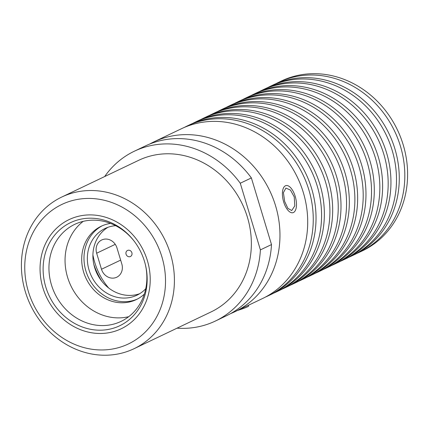 <?xml version="1.0" encoding="UTF-8"?>
<svg xmlns="http://www.w3.org/2000/svg" width="429" height="429" viewBox="0 0 429 429"><rect width="100%" height="100%" fill="white"/><g stroke="black" fill="none" stroke-linecap="round" stroke-linejoin="round"><path stroke-width="0.64" d="M101.496 269.251A11.76 10.457 -115.5 0 0 116.726 277.225A11.76 10.457 -115.5 0 0 121.82 263.98L116.978 247.946A11.76 10.457 -115.5 0 0 101.748 239.967A11.76 10.457 -115.5 0 0 96.654 253.217L101.496 269.251L120.651 260.108M92.911 254.933A63.841 56.767 -115.5 0 0 108.714 288.036A63.841 56.767 -115.5 0 1 92.911 254.933M131.88 252.724A3.362 2.987 -115.5 0 0 127.531 250.445A3.362 2.987 -115.5 0 0 126.072 254.231A3.362 2.987 -115.5 0 0 130.427 256.51A3.362 2.987 -115.5 0 0 131.88 252.724M149.641 144.069A94.085 83.66 64.5 0 1 153.738 141.956A94.085 83.66 64.5 0 1 167.165 137.06A94.085 83.66 64.5 0 1 272.957 198.187A94.085 83.66 64.5 0 1 234.813 311.76A94.085 83.66 64.5 0 1 230.593 313.62M153.738 141.956L181.488 128.705A94.085 83.66 64.5 0 1 194.911 123.815A94.085 83.66 64.5 0 1 300.702 184.942A94.085 83.66 64.5 0 1 262.564 298.514L234.813 311.76M184.288 127.44A94.085 83.66 64.5 0 1 187.039 126.056L189.811 124.732A94.085 83.66 64.5 0 1 203.239 119.841A94.085 83.66 64.5 0 1 309.025 180.968A94.085 83.66 64.5 0 1 270.887 294.541L268.109 295.865A94.085 83.66 64.5 0 1 265.31 297.131M187.039 126.056A94.085 83.66 64.5 0 1 200.461 121.166A94.085 83.66 64.5 0 1 306.252 182.293A94.085 83.66 64.5 0 1 268.109 295.865M192.616 123.466A94.085 83.66 64.5 0 1 195.361 122.083A94.085 83.66 64.5 0 1 208.789 117.192A94.085 83.66 64.5 0 1 314.575 178.314A94.085 83.66 64.5 0 1 276.437 291.886A94.085 83.66 64.5 0 1 273.632 293.157M195.361 122.083L198.134 120.758A94.085 83.66 64.5 0 1 211.561 115.868A94.085 83.66 64.5 0 1 317.353 176.989A94.085 83.66 64.5 0 1 279.209 290.562L276.437 291.886M200.938 119.493A94.085 83.66 64.5 0 1 203.684 118.109A94.085 83.66 64.5 0 1 217.112 113.213A94.085 83.66 64.5 0 1 322.903 174.34A94.085 83.66 64.5 0 1 284.759 287.913A94.085 83.66 64.5 0 1 281.955 289.184M203.684 118.109L206.462 116.785A94.085 83.66 64.5 0 1 219.884 111.889A94.085 83.66 64.5 0 1 325.675 173.016A94.085 83.66 64.5 0 1 287.532 286.588L284.759 287.913M209.261 115.514A94.085 83.66 64.5 0 1 212.012 114.135A94.085 83.66 64.5 0 1 225.434 109.239A94.085 83.66 64.5 0 1 331.226 170.367A94.085 83.66 64.5 0 1 293.082 283.939A94.085 83.66 64.5 0 1 290.283 285.21M212.012 114.135L214.784 112.811A94.085 83.66 64.5 0 1 228.212 107.915A94.085 83.66 64.5 0 1 333.998 169.042A94.085 83.66 64.5 0 1 295.86 282.614L293.082 283.939M217.589 111.54A94.085 83.66 64.5 0 1 220.334 110.156A94.085 83.66 64.5 0 1 233.762 105.266A94.085 83.66 64.5 0 1 339.548 166.393A94.085 83.66 64.5 0 1 301.41 279.965A94.085 83.66 64.5 0 1 298.605 281.231M220.334 110.156L223.107 108.832A94.085 83.66 64.5 0 1 236.535 103.941A94.085 83.66 64.5 0 1 342.326 165.068A94.085 83.66 64.5 0 1 304.182 278.641L301.41 279.965M225.911 107.566A94.085 83.66 64.5 0 1 228.657 106.183A94.085 83.66 64.5 0 1 242.085 101.292A94.085 83.66 64.5 0 1 347.876 162.419A94.085 83.66 64.5 0 1 309.733 275.992A94.085 83.66 64.5 0 1 306.928 277.257M228.657 106.183L231.435 104.858A94.085 83.66 64.5 0 1 244.857 99.968A94.085 83.66 64.5 0 1 350.649 161.095A94.085 83.66 64.5 0 1 312.505 274.667L309.733 275.992M234.234 103.593A94.085 83.66 64.5 0 1 236.98 102.209A94.085 83.66 64.5 0 1 250.407 97.319A94.085 83.66 64.5 0 1 356.199 158.446A94.085 83.66 64.5 0 1 318.055 272.018A94.085 83.66 64.5 0 1 315.256 273.284M236.98 102.209L239.757 100.885A94.085 83.66 64.5 0 1 253.185 95.994A94.085 83.66 64.5 0 1 358.971 157.121A94.085 83.66 64.5 0 1 320.833 270.694L318.055 272.018M242.557 99.619A94.085 83.66 64.5 0 1 245.308 98.236A94.085 83.66 64.5 0 1 258.735 93.345A94.085 83.66 64.5 0 1 364.521 154.467A94.085 83.66 64.5 0 1 326.383 268.045A94.085 83.66 64.5 0 1 323.579 269.31M245.308 98.236L248.08 96.911A94.085 83.66 64.5 0 1 261.508 92.02A94.085 83.66 64.5 0 1 367.299 153.142A94.085 83.66 64.5 0 1 329.156 266.715L326.383 268.045M250.885 95.646A94.085 83.66 64.5 0 1 253.63 94.262A94.085 83.66 64.5 0 1 267.058 89.366A94.085 83.66 64.5 0 1 372.844 150.493A94.085 83.66 64.5 0 1 334.706 264.066A94.085 83.66 64.5 0 1 331.901 265.337M253.63 94.262L256.408 92.937A94.085 83.66 64.5 0 1 269.83 88.042A94.085 83.66 64.5 0 1 375.622 149.169A94.085 83.66 64.5 0 1 337.478 262.741L334.706 264.066M259.207 91.667A94.085 83.66 64.5 0 1 261.953 90.288A94.085 83.66 64.5 0 1 275.38 85.392A94.085 83.66 64.5 0 1 381.172 146.52A94.085 83.66 64.5 0 1 343.028 260.092A94.085 83.66 64.5 0 1 340.229 261.363M261.953 90.288L264.731 88.964A94.085 83.66 64.5 0 1 278.158 84.068A94.085 83.66 64.5 0 1 383.944 145.195A94.085 83.66 64.5 0 1 345.806 258.767L343.028 260.092M267.53 87.693A94.085 83.66 64.5 0 1 270.281 86.315A94.085 83.66 64.5 0 1 283.703 81.419A94.085 83.66 64.5 0 1 389.494 142.546A94.085 83.66 64.5 0 1 351.356 256.118A94.085 83.66 64.5 0 1 348.552 257.384M270.281 86.315L273.053 84.985A94.085 83.66 64.5 0 1 286.481 80.094A94.085 83.66 64.5 0 1 392.272 141.221A94.085 83.66 64.5 0 1 354.129 254.794L351.356 256.118M275.858 83.719A94.085 83.66 64.5 0 1 278.603 82.336L281.376 81.011A94.085 83.66 64.5 0 1 294.803 76.121A94.085 83.66 64.5 0 1 400.595 137.248A94.085 83.66 64.5 0 1 362.451 250.82L359.679 252.145A94.085 83.66 64.5 0 1 356.874 253.41M278.603 82.336A94.085 83.66 64.5 0 1 292.031 77.445A94.085 83.66 64.5 0 1 397.817 138.572A94.085 83.66 64.5 0 1 359.679 252.145M294.224 196.863L294.798 205.85L291.736 210.532L287.88 208.376L284.652 201.437L283.408 192.621L285.912 188.084L290.438 190.068L294.224 196.863M271.498 244.584A94.085 83.66 64.5 0 1 226.491 315.733L215.39 321.037A94.085 83.66 -115.5 0 0 260.398 249.882L271.498 244.584L251.373 177.928A94.085 83.66 64.5 0 0 145.415 145.93L134.315 151.228A94.085 83.66 -115.5 0 0 104.66 176.56M177.048 328.169A94.085 83.66 -115.5 0 0 215.39 321.037M251.373 177.928L240.272 183.226A94.085 83.66 -115.5 0 0 134.315 151.228M240.272 183.226L260.398 249.882M61.717 197.061L138.658 160.323A84.004 74.694 64.5 0 1 150.649 155.958A84.004 74.694 64.5 0 1 245.104 210.532A84.004 74.694 64.5 0 1 211.047 311.937L134.105 348.675A84.004 74.694 -115.5 0 0 168.157 247.27A84.004 74.694 -115.5 0 0 73.702 192.696A84.004 74.694 -115.5 0 0 61.717 197.061A84.004 74.694 -115.5 0 0 27.66 298.466A84.004 74.694 -115.5 0 0 122.115 353.046A84.004 74.694 -115.5 0 0 134.105 348.675M72.866 200.434A77.284 68.72 -115.5 0 0 28.362 291.511A77.284 68.72 -115.5 0 0 117.407 347.957A77.284 68.72 -115.5 0 0 161.905 256.874A77.284 68.72 -115.5 0 0 72.866 200.434M147.394 260.639A60.484 53.781 64.5 0 1 112.564 331.917A60.484 53.781 64.5 0 1 42.879 287.746A60.484 53.781 64.5 0 1 77.708 216.468A60.484 53.781 64.5 0 1 147.394 260.639M145.388 264.704A53.764 47.807 64.5 0 1 121.075 321.385A53.764 47.807 64.5 0 1 51.459 284.915A53.764 47.807 64.5 0 1 74.743 224.351A53.764 47.807 64.5 0 1 134.111 241.082M83.205 221.359A53.764 47.807 -115.5 0 0 67.562 277.231A53.764 47.807 -115.5 0 0 128.716 316.688M110.569 223.407A40.658 36.154 -115.5 0 0 107.014 224.126A40.658 36.154 -115.5 0 0 101.212 226.239A40.658 36.154 -115.5 0 0 84.728 275.316A40.658 36.154 -115.5 0 0 130.448 301.732A40.658 36.154 -115.5 0 0 136.25 299.619A40.658 36.154 -115.5 0 0 144.332 294.117M102.365 225.713A40.658 36.154 -115.5 0 0 87.275 274.887A40.658 36.154 -115.5 0 0 132.727 300.643A40.658 36.154 -115.5 0 0 137.377 299.051M145.753 288.738A36.964 32.867 -115.5 0 1 136.937 295.195A36.964 32.867 -115.5 0 1 89.076 270.12A36.964 32.867 64.5 0 1 105.089 228.485A36.964 32.867 64.5 0 1 115.648 225.686M139.639 293.72A36.964 32.867 -115.5 0 1 94.627 267.471A36.964 32.867 64.5 0 1 107.931 227.306M101.898 281.327A67.203 59.754 64.5 0 1 93.838 264.446M283.66 201.909A13.996 6.312 -104.5 0 1 285.923 185.601A13.996 6.312 -104.5 0 1 295.216 196.391A13.996 6.312 -104.5 0 1 292.953 212.698A13.996 6.312 -104.5 0 1 283.66 201.909M237.494 310.478A13.996 1.089 -16.8 0 0 248.659 305.984L248.439 305.255M78.673 219.675A57.121 50.794 -115.5 0 0 70.522 222.646A57.121 50.794 -115.5 0 0 47.367 291.602A57.121 50.794 -115.5 0 0 111.594 328.711A57.121 50.794 -115.5 0 0 119.745 325.74A57.121 50.794 -115.5 0 0 142.905 256.789A57.121 50.794 -115.5 0 0 78.673 219.675M96.654 253.217L115.256 244.337"/></g></svg>
